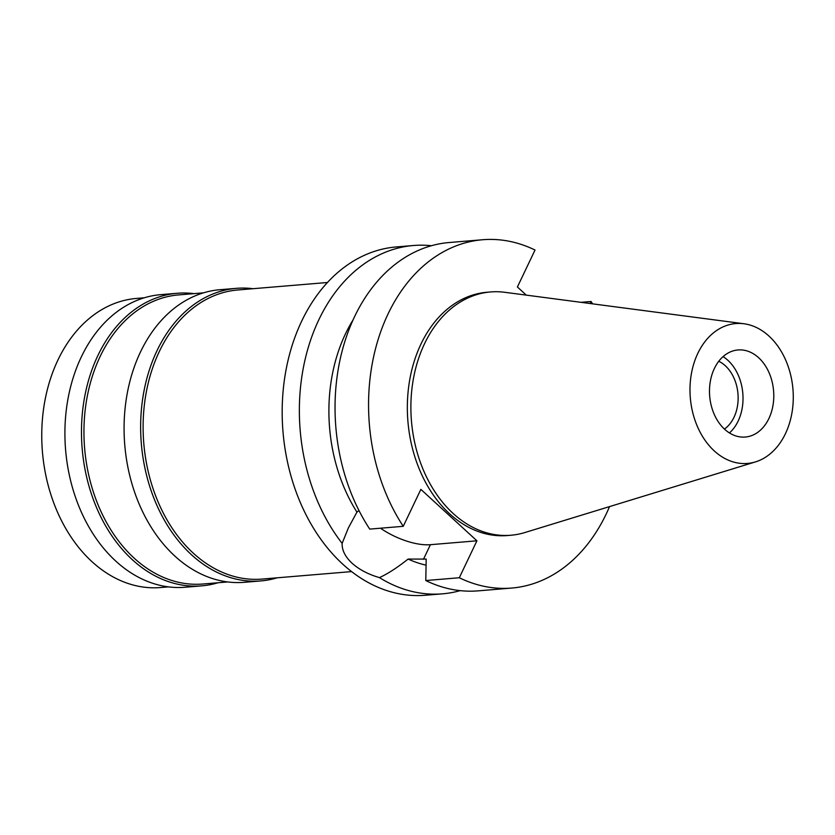 <?xml version="1.0" encoding="UTF-8"?>
<svg xmlns="http://www.w3.org/2000/svg" width="835" height="835" viewBox="0 0 835 835"><rect width="100%" height="100%" fill="white"/><g stroke="black" fill="none" stroke-linecap="round" stroke-linejoin="round"><path stroke-width="1.25" d="M714.374 368.486A43.691 32.054 85.2 0 0 714.447 414.818A43.691 32.054 85.2 0 0 745.269 437.039A43.691 32.054 85.2 0 0 768.899 418.512A43.691 32.054 85.2 0 0 768.837 372.18A43.691 32.054 85.2 0 0 738.004 349.959A43.691 32.054 85.2 0 0 714.374 368.486M723.068 356.618A43.691 32.054 -94.8 0 1 738.14 421.08A43.691 32.054 -94.8 0 1 729.435 432.947M724.425 429.075A37.053 27.19 85.2 0 0 733.996 417.281A37.053 27.19 85.2 0 0 718.768 361.263M144.361 297.771L136.439 298.439A145.05 106.431 85.2 0 0 57.98 359.927A145.05 106.431 85.2 0 0 58.21 513.755A145.05 106.431 85.2 0 0 160.56 587.537L168.482 586.88M177.302 293.273L160.737 294.651A146.803 107.715 85.2 0 0 81.339 356.889A146.803 107.715 85.2 0 0 81.559 512.575A146.803 107.715 85.2 0 0 185.14 587.245L201.715 585.857A146.803 107.715 -94.8 0 1 98.123 511.187A146.803 107.715 -94.8 0 1 97.904 355.501A146.803 107.715 -94.8 0 1 177.302 293.273A146.803 107.715 -94.8 0 1 193.96 293.638M218.081 582.736A146.803 107.715 -94.8 0 1 201.715 585.857M203.531 292.834L178.627 294.912A145.05 106.431 85.2 0 0 100.179 356.409A145.05 106.431 85.2 0 0 100.398 510.237A145.05 106.431 85.2 0 0 202.748 584.02L227.652 581.943M236.462 288.336L219.897 289.714A146.803 107.715 85.2 0 0 140.499 351.952A146.803 107.715 85.2 0 0 140.729 507.638A146.803 107.715 85.2 0 0 244.311 582.308L260.875 580.92A146.803 107.715 -94.8 0 1 157.293 506.25A146.803 107.715 -94.8 0 1 157.063 350.564A146.803 107.715 -94.8 0 1 236.462 288.336A146.803 107.715 -94.8 0 1 253.12 288.701M277.241 577.799A146.803 107.715 -94.8 0 1 260.875 580.92M327.445 282.501L237.798 289.975A145.05 106.431 85.2 0 0 159.339 351.472A145.05 106.431 85.2 0 0 159.569 505.3A145.05 106.431 85.2 0 0 261.919 579.083L351.566 571.599M358.977 510.55L356.942 512.126L348.393 527.866L342.141 543.376A174.766 128.235 -94.8 0 1 318.918 319.596A174.766 128.235 -94.8 0 1 413.44 245.511L396.249 246.941A174.766 128.235 85.2 0 0 301.738 321.026A174.766 128.235 85.2 0 0 301.999 506.365A174.766 128.235 85.2 0 0 425.318 595.261L442.508 593.831A174.766 128.235 -94.8 0 1 379.466 577.622C387.983 573.666 397.523 567.476 408.096 559.064L426.184 559.074L425.787 580.544L459.302 577.747L476.921 540.809L430.422 544.691A44.913 18.996 25.5 0 1 380.468 528.211M460.2 590.637A174.766 128.235 -94.8 0 1 442.508 593.831M342.141 543.376C341.839 550.077 345.158 556.705 352.078 563.249C359.207 569.595 368.339 574.386 379.466 577.622M413.44 245.511A174.766 128.235 -94.8 0 1 431.424 245.73M353.048 319.941A148.546 108.999 85.2 0 0 345.523 333.749A148.546 108.999 85.2 0 0 356.942 512.126M408.096 559.064A148.546 108.999 85.2 0 0 426.059 565.149M476.921 540.809L420.871 489.373L403.253 526.311A174.766 128.235 -94.8 0 1 388.118 313.824A174.766 128.235 -94.8 0 1 482.64 239.739A174.766 128.235 -94.8 0 1 535.026 250.041L517.408 286.979L526.29 295.131M590.105 303.522L591.076 301.477A174.766 128.235 -94.8 0 1 592.61 303.856M609.529 506.605A174.766 128.235 -94.8 0 1 606.22 513.974A174.766 128.235 -94.8 0 1 511.698 588.059A174.766 128.235 -94.8 0 1 459.302 577.747M490.562 291.947L487.014 292.25A122.077 89.564 85.2 0 0 420.997 343.999A122.077 89.564 85.2 0 0 421.184 473.455A122.077 89.564 85.2 0 0 507.315 535.548L510.863 535.245A122.077 89.564 -94.8 0 1 424.733 473.163A122.077 89.564 -94.8 0 1 424.545 343.696A122.077 89.564 -94.8 0 1 490.562 291.947A122.077 89.564 -94.8 0 1 504.747 292.292L743.954 323.761A70.182 51.499 -94.8 0 1 785.432 433.689A70.182 51.499 -94.8 0 1 755.487 461.891A70.182 51.499 -94.8 0 1 700.262 432.467A70.182 51.499 -94.8 0 1 697.841 353.309A70.182 51.499 -94.8 0 1 743.954 323.761M482.64 239.739L449.115 242.536A174.766 128.235 85.2 0 0 354.593 316.622A174.766 128.235 85.2 0 0 369.738 529.108L403.253 526.311M591.076 301.477L580.993 302.322M425.787 580.544A174.766 128.235 85.2 0 0 478.184 590.856L511.698 588.059M755.487 461.891L524.798 532.563A122.077 89.564 -94.8 0 1 510.863 535.245M430.422 544.691L423.449 559.304"/></g></svg>
